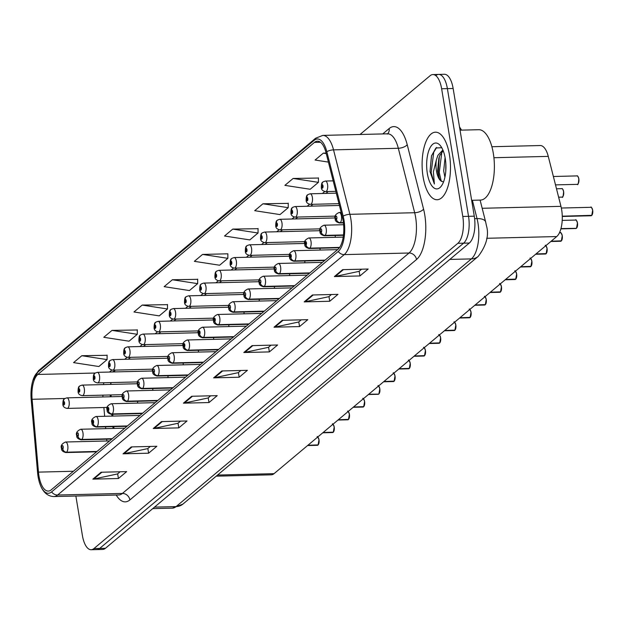 <?xml version="1.0" encoding="UTF-8"?>
<svg xmlns="http://www.w3.org/2000/svg" width="624" height="624" viewBox="0 0 624 624"><rect width="100%" height="100%" fill="white"/><g stroke="black" fill="none" stroke-linecap="round" stroke-linejoin="round"><path stroke-width="0.94" d="M491.884 146.726L540.22 145.532A21.122 8.861 88.6 0 1 548.27 156.382L560.953 206.341A21.122 8.861 88.6 0 1 561.647 209.703A21.122 8.861 88.6 0 1 556.717 236.558L274.053 473.663A21.122 8.861 88.6 0 1 271.276 474.817L216.2 476.174M111.01 382.574A28.158 11.809 -91.4 0 0 110.869 384.392M111.049 394.953L111.205 396.763M112.733 414.274L112.897 416.083M113.818 426.621L113.974 428.438M335.189 237.307A5.281 2.215 -91.4 0 0 335.26 235.49M319.987 250.06A5.281 2.215 -91.4 0 0 320.057 248.243M304.777 262.813A5.281 2.215 -91.4 0 0 304.855 260.996M289.575 275.566A5.281 2.215 -91.4 0 0 289.653 273.749M274.373 288.319A5.281 2.215 -91.4 0 0 274.443 286.502M259.171 301.072A5.281 2.215 -91.4 0 0 259.241 299.255M243.968 313.825A5.281 2.215 -91.4 0 0 244.039 312.008M228.758 326.578A5.281 2.215 -91.4 0 0 228.836 324.761M213.556 339.331A5.281 2.215 -91.4 0 0 213.626 337.514M198.354 352.084A5.281 2.215 -91.4 0 0 198.424 350.267M183.152 364.837A5.281 2.215 -91.4 0 0 183.222 363.02M167.942 377.59A5.281 2.215 -91.4 0 0 168.02 375.773M152.74 390.343A5.281 2.215 -91.4 0 0 152.818 388.526M137.537 403.096A5.281 2.215 -91.4 0 0 137.608 401.279M449.467 154.916A33.79 14.173 -91.4 0 0 435.458 132.187A33.79 14.173 -91.4 0 0 423.119 177.013A33.79 14.173 -91.4 0 0 437.12 199.742A33.79 14.173 -91.4 0 0 449.467 154.916A33.79 14.173 -91.4 0 0 435.458 132.187A33.79 14.173 -91.4 0 0 423.119 177.013A33.79 14.173 -91.4 0 0 437.12 199.742A33.79 14.173 -91.4 0 0 449.467 154.916M343.138 220.771A22.526 9.446 88.6 0 1 337.873 249.421L51.254 489.84A22.526 9.446 88.6 0 1 48.282 491.08A22.526 9.446 88.6 0 1 38.47 472.118L32.097 399.29A22.526 9.446 88.6 0 1 37.838 374.455L314.473 142.405A22.526 9.446 88.6 0 1 317.444 141.172A22.526 9.446 88.6 0 1 326.032 152.74L342.389 217.183A22.526 9.446 88.6 0 1 343.138 220.771M343.988 220.054A24.71 10.366 -91.4 0 0 343.169 216.122L326.812 151.679A24.71 10.366 -91.4 0 0 314.129 140.345L37.495 372.388A24.71 10.366 -91.4 0 0 32.908 380.437A24.71 10.366 -91.4 0 0 31.2 399.641L37.573 472.462A24.71 10.366 -91.4 0 0 40.037 484.255A24.71 10.366 -91.4 0 0 51.589 491.907L338.216 251.48A24.71 10.366 -91.4 0 0 343.988 220.054M75.871 496.033L82.407 535.517A21.122 8.861 -91.4 0 0 91.159 549.728L96.907 549.588A21.122 8.861 -91.4 0 0 99.692 548.426L463.601 243.181A21.122 8.861 -91.4 0 0 468.53 216.317L447.385 88.624A21.122 8.861 -91.4 0 0 438.633 74.412A21.122 8.861 -91.4 0 0 435.848 75.574M120.112 471.767L117.538 473.936L93.748 479.045A5.632 4.852 -130 0 1 92.867 479.146L118.427 478.514L126.656 471.611L101.104 472.235L92.867 479.146M117.647 473.834L118.427 478.514M150.306 446.449L147.724 448.609L123.934 453.718A5.632 4.852 -130 0 1 123.061 453.82L148.613 453.196L156.85 446.285L131.29 446.917L123.061 453.82M147.841 448.516L148.613 453.196M180.492 421.122L177.91 423.29L154.12 428.399A5.632 4.852 -130 0 1 153.247 428.501L178.799 427.869L187.036 420.966L161.483 421.598L153.247 428.501M178.027 423.189L178.799 427.869M210.678 395.803L208.104 397.964L184.306 403.073A5.632 4.852 -130 0 1 183.433 403.174L208.993 402.55L217.222 395.639L191.669 396.271L183.433 403.174M208.213 397.87L208.993 402.55M361.624 269.194L359.042 271.354L335.252 276.463A5.632 4.852 -130 0 1 334.378 276.565L359.931 275.941L368.168 269.03L342.607 269.662L334.378 276.565M359.159 271.261L359.931 275.941M331.43 294.512L328.856 296.681L305.066 301.79A5.632 4.852 -130 0 1 304.192 301.891L329.745 301.259L337.974 294.356L312.421 294.98L304.192 301.891M328.973 296.579L329.745 301.259M301.244 319.839L298.67 322L274.872 327.109A5.632 4.852 -130 0 1 273.998 327.21L299.559 326.578L307.788 319.675L282.235 320.307L273.998 327.21M298.779 321.906L299.559 326.578M271.058 345.158L268.476 347.318L244.686 352.427A5.632 4.852 -130 0 1 243.812 352.537L269.365 351.905L277.602 345.002L252.049 345.626L243.812 352.537M268.593 347.225L269.365 351.905M240.872 370.484L238.29 372.645L214.5 377.754A5.632 4.852 -130 0 1 213.626 377.855L239.179 377.224L247.408 370.321L221.855 370.952L213.626 377.855M238.407 372.551L239.179 377.224M91.159 549.728A21.122 8.861 -91.4 0 0 93.943 548.566L457.844 243.321A21.122 8.861 -91.4 0 0 462.782 216.458L441.636 88.764A21.122 8.861 -91.4 0 0 432.884 74.56A21.122 8.861 -91.4 0 0 430.1 75.715L360.04 134.488M167.489 304.652L142.194 305.074L133.957 311.977L159.237 315.877L167.474 308.974L167.489 304.45M137.303 329.979L112 330.392L103.771 337.295L129.051 341.195L137.288 334.292L137.303 329.768M107.11 355.298L81.814 355.719L73.577 362.622L98.865 366.522L107.094 359.611L107.11 355.095M258.055 228.688L232.752 229.102L224.523 236.012L249.803 239.912L258.04 233.002L258.055 228.478M288.241 203.369L262.946 203.783L254.709 210.686L279.997 214.586L288.226 207.683L288.241 203.159M318.427 178.043L293.132 178.456L284.895 185.367L310.183 189.267L318.412 182.356L318.435 177.84M326.118 153.067L323.318 153.137L315.089 160.04L328.411 162.1M197.675 279.334L172.38 279.747L164.143 286.658L189.431 290.558L197.66 283.647L197.675 279.123M202.566 254.428L194.337 261.331L219.617 265.231L227.846 258.328L227.869 253.804L202.566 254.428L227.846 258.328M232.752 229.102L258.04 233.002M262.946 203.783L288.226 207.683M293.132 178.456L318.412 182.356M323.318 153.137L326.251 153.59M172.38 279.747L197.66 283.647M142.194 305.074L167.474 308.974M112 330.392L137.288 334.292M81.814 355.719L107.094 359.611M453.141 88.483A21.122 8.861 -91.4 0 0 444.382 74.272L438.633 74.412A21.122 8.861 -91.4 0 1 447.385 88.624L468.53 216.317A21.122 8.861 -91.4 0 1 463.601 243.181L99.692 548.426A21.122 8.861 -91.4 0 1 96.907 549.588L102.656 549.44A21.122 8.861 -91.4 0 0 105.44 548.285L469.349 243.032A21.122 8.861 -91.4 0 0 474.279 216.177L453.141 88.483L441.636 88.764M591.599 215.553L591.053 215.756A4.228 1.771 -91.4 0 0 591.536 215.576L591.646 215.459M591.786 215.342L562.271 216.185M343.395 222.557L340.283 222.635A3.518 2.98 -133.9 0 1 336.476 219.445A1.763 0.741 -91.4 0 0 336.859 217.23A1.763 0.741 -91.4 0 0 335.891 216.146A1.763 0.741 -91.4 0 0 335.486 218.384A1.763 0.741 -91.4 0 0 336.414 219.492L336.266 218.478M336.414 219.492A3.518 3.073 54.2 0 0 340.103 222.784A5.281 2.215 88.6 0 1 339.495 223.002L343.442 222.908M343.411 222.706L340.103 222.784M336.289 218.462L336.476 219.445M591.536 215.576L562.271 216.302M322.975 181.974A3.518 2.98 46.1 0 0 322.764 182.153A3.518 2.98 46.1 0 0 322.007 184.766A1.763 0.741 -91.4 0 0 321.625 186.982A1.763 0.741 -91.4 0 0 322.592 188.066A1.763 0.741 -91.4 0 0 322.998 185.827A1.763 0.741 -91.4 0 0 322.07 184.72L322.335 187.106L322.007 184.766M322.07 184.72A3.518 3.073 -125.8 0 1 323.209 181.787L325.377 181.046A5.281 2.215 88.6 0 1 327.569 184.603A5.281 2.215 88.6 0 1 325.642 191.607C322.756 191.077 321.321 189.696 321.352 187.481C321.344 184.189 321.812 182.419 322.764 182.153M576.397 228.314L575.851 228.509A4.228 1.771 -91.4 0 0 576.334 228.329L560.953 228.595M343.504 234.936L325.073 235.388A3.518 2.98 -133.9 0 1 321.274 232.198A1.763 0.741 -91.4 0 0 321.656 229.983A1.763 0.741 -91.4 0 0 320.689 228.899A1.763 0.741 -91.4 0 0 320.284 231.137A1.763 0.741 -91.4 0 0 321.212 232.245L321.064 231.231M321.212 232.245A3.518 3.073 54.2 0 0 324.893 235.537A5.281 2.215 88.6 0 1 324.293 235.755L343.457 235.287M343.481 235.084L324.893 235.537M321.087 231.215L321.274 232.198M576.334 228.329L560.921 228.712M576.584 228.095L576.475 228.212A4.228 1.771 -91.4 0 0 577.387 222.901A4.228 1.771 -91.4 0 0 575.64 220.061C575.757 219.149 576.373 220.108 577.473 222.924L576.545 228.181M561.187 241.067L560.641 241.262A4.228 1.771 -91.4 0 0 561.124 241.082L561.233 240.965M561.374 240.848L551.171 241.215M339.635 247.408L309.871 248.141A3.518 2.98 -133.9 0 1 306.064 244.951A1.763 0.741 -91.4 0 0 306.446 242.736A1.763 0.741 -91.4 0 0 305.487 241.652A1.763 0.741 -91.4 0 0 305.074 243.89A1.763 0.741 -91.4 0 0 306.01 244.998L305.744 242.611L306.064 244.951M306.01 244.998A3.518 3.073 54.2 0 0 309.691 248.29A5.281 2.215 88.6 0 1 309.091 248.508L339.386 247.767M339.534 247.556L309.691 248.29M561.124 241.082L551.031 241.332M545.984 253.82L545.438 254.015A4.228 1.771 -91.4 0 0 545.922 253.835L546.031 253.718M546.172 253.601L535.969 253.968M325.088 260.146L294.668 260.894A3.518 2.98 -133.9 0 1 290.862 257.704A1.763 0.741 -91.4 0 0 291.244 255.489A1.763 0.741 -91.4 0 0 290.285 254.405A1.763 0.741 -91.4 0 0 289.871 256.643A1.763 0.741 -91.4 0 0 290.807 257.751L290.542 255.364L290.862 257.704M290.807 257.751A3.518 3.073 54.2 0 0 294.489 261.043A5.281 2.215 88.6 0 1 293.881 261.261L324.659 260.504M324.909 260.294L294.489 261.043M545.922 253.835L535.829 254.085M530.782 266.573L530.236 266.768A4.228 1.771 -91.4 0 0 530.72 266.588L530.829 266.471M530.969 266.354L520.767 266.721M309.886 272.899L279.466 273.647A3.518 2.98 -133.9 0 1 275.66 270.457A1.763 0.741 -91.4 0 0 276.042 268.242A1.763 0.741 -91.4 0 0 275.083 267.158A1.763 0.741 -91.4 0 0 274.669 269.396A1.763 0.741 -91.4 0 0 275.597 270.504L275.449 269.49M275.597 270.504A3.518 3.073 54.2 0 0 279.287 273.796A5.281 2.215 88.6 0 1 278.678 274.022L309.457 273.257M309.707 273.047L279.287 273.796M275.48 269.474L275.66 270.457M530.72 266.588L520.627 266.838M307.765 194.727A3.518 2.98 46.1 0 0 307.562 194.906A3.518 2.98 46.1 0 0 306.805 197.519A1.763 0.741 -91.4 0 0 306.423 199.735A1.763 0.741 -91.4 0 0 307.382 200.819A1.763 0.741 -91.4 0 0 307.796 198.58A1.763 0.741 -91.4 0 0 306.868 197.473L307.125 199.859L306.805 197.519M306.868 197.473A3.518 3.073 -125.8 0 1 307.999 194.54L310.175 193.799A5.281 2.215 88.6 0 1 312.367 197.356A5.281 2.215 88.6 0 1 310.432 204.36C307.546 203.83 306.119 202.449 306.15 200.234C306.134 196.942 306.61 195.172 307.562 194.906M292.562 207.48A3.518 2.98 46.1 0 0 292.36 207.659A3.518 2.98 46.1 0 0 291.603 210.272A1.763 0.741 -91.4 0 0 291.221 212.488A1.763 0.741 -91.4 0 0 292.18 213.572A1.763 0.741 -91.4 0 0 292.594 211.333A1.763 0.741 -91.4 0 0 291.665 210.226L291.923 212.612L291.603 210.272M291.665 210.226A3.518 3.073 -125.8 0 1 292.796 207.293L294.973 206.552A5.281 2.215 88.6 0 1 297.157 210.109A5.281 2.215 88.6 0 1 295.23 217.113C292.344 216.583 290.917 215.202 290.94 212.987C290.932 209.695 291.408 207.925 292.36 207.659M277.36 220.233A3.518 2.98 46.1 0 0 277.15 220.412A3.518 2.98 46.1 0 0 276.401 223.025A1.763 0.741 -91.4 0 0 276.019 225.241A1.763 0.741 -91.4 0 0 276.978 226.325A1.763 0.741 -91.4 0 0 277.391 224.086A1.763 0.741 -91.4 0 0 276.455 222.979L276.721 225.365L276.401 223.025M276.455 222.979A3.518 3.073 -125.8 0 1 277.594 220.046L279.77 219.305A5.281 2.215 88.6 0 1 281.954 222.862A5.281 2.215 88.6 0 1 280.028 229.866C277.142 229.336 275.714 227.955 275.738 225.74C275.73 222.448 276.198 220.678 277.15 220.412M471.65 200.304L480.472 200.086A35.201 14.765 -91.4 0 0 493.327 153.387A35.201 14.765 -91.4 0 0 478.741 129.706L460.036 130.166M444.912 177.208L443.68 170.836L445.084 157.568M445.762 171.35L445.825 163.652M441.761 147.716L435.934 147.982L431.465 155.93L430.022 171.561L434.382 183.986L433.399 171.842L436.324 160.134A15.912 6.677 -91.4 0 0 436.472 171.007A15.912 6.677 -91.4 0 0 440.497 180.578L438.89 177.544L437.596 170.984L438.851 158.2L439.889 155.329L443.204 150.79M436.324 160.134L437.861 155.376L442.884 149.994M445.24 158.457A22.955 9.625 -91.4 0 0 440.24 145.501A22.955 9.625 -91.4 0 0 429.608 148.668A22.955 9.625 -91.4 0 0 427.339 173.472A22.955 9.625 -91.4 0 0 441.238 186.202A22.955 9.625 -91.4 0 0 445.24 158.457M440.497 180.578L443.461 182.036M434.382 183.986L431.145 172.676L433.727 152.272L436.621 147.49M441.285 181.381L439.257 172.481L441.831 152.1M430.022 171.561L431.551 155.641M439.39 178.768L438.243 172.505L439.28 156.866M515.58 279.326L515.034 279.521A4.228 1.771 -91.4 0 0 515.518 279.341L515.627 279.224M515.767 279.107L505.565 279.474M294.684 285.652L264.256 286.4A3.518 2.98 -133.9 0 1 260.458 283.21A1.763 0.741 -91.4 0 0 260.84 280.995A1.763 0.741 -91.4 0 0 259.873 279.911A1.763 0.741 -91.4 0 0 259.467 282.149A1.763 0.741 -91.4 0 0 260.395 283.257L260.247 282.243M260.395 283.257A3.518 3.073 54.2 0 0 264.077 286.549A5.281 2.215 88.6 0 1 263.476 286.775L294.247 286.01M294.505 285.8L264.077 286.549M260.27 282.227L260.458 283.21M515.518 279.341L505.417 279.591M500.378 292.079L499.824 292.274A4.228 1.771 -91.4 0 0 500.315 292.094L500.425 291.977M500.557 291.86L490.355 292.227M279.474 298.405L249.054 299.153A3.518 2.98 -133.9 0 1 245.255 295.963A1.763 0.741 -91.4 0 0 245.63 293.748A1.763 0.741 -91.4 0 0 244.67 292.664A1.763 0.741 -91.4 0 0 244.257 294.902A1.763 0.741 -91.4 0 0 245.193 296.01L245.045 294.996M245.193 296.01A3.518 3.073 54.2 0 0 248.875 299.302A5.281 2.215 88.6 0 1 248.274 299.528L279.045 298.763M279.295 298.553L248.875 299.302M245.068 294.98L245.255 295.963M500.315 292.094L490.214 292.344M485.168 304.832L484.622 305.027A4.228 1.771 -91.4 0 0 485.105 304.847L485.215 304.73M485.355 304.621L475.153 304.98M264.272 311.158L233.852 311.906A3.518 2.98 -133.9 0 1 230.045 308.716A1.763 0.741 -91.4 0 0 230.428 306.501A1.763 0.741 -91.4 0 0 229.468 305.417A1.763 0.741 -91.4 0 0 229.055 307.655A1.763 0.741 -91.4 0 0 229.991 308.763L229.843 307.749M229.991 308.763A3.518 3.073 54.2 0 0 233.672 312.055A5.281 2.215 88.6 0 1 233.064 312.281L263.843 311.516M264.092 311.306L233.672 312.055M229.866 307.733L230.045 308.716M485.105 304.847L475.012 305.097M262.158 232.986A3.518 2.98 46.1 0 0 261.947 233.165A3.518 2.98 46.1 0 0 261.191 235.778A1.763 0.741 -91.4 0 0 260.816 237.994A1.763 0.741 -91.4 0 0 261.776 239.078A1.763 0.741 -91.4 0 0 262.181 236.839A1.763 0.741 -91.4 0 0 261.253 235.732L261.518 238.118L261.191 235.778M261.253 235.732A3.518 3.073 -125.8 0 1 262.392 232.799L264.56 232.058A5.281 2.215 88.6 0 1 266.752 235.615A5.281 2.215 88.6 0 1 264.826 242.619C261.94 242.089 260.504 240.708 260.536 238.493C260.528 235.201 260.996 233.431 261.947 233.165M246.948 245.739A3.518 2.98 46.1 0 0 246.745 245.918A3.518 2.98 46.1 0 0 245.989 248.531A1.763 0.741 -91.4 0 0 245.606 250.747A1.763 0.741 -91.4 0 0 246.574 251.831A1.763 0.741 -91.4 0 0 246.979 249.592A1.763 0.741 -91.4 0 0 246.051 248.485L246.308 250.871L245.989 248.531M246.051 248.485A3.518 3.073 -125.8 0 1 247.19 245.552L249.358 244.811A5.281 2.215 88.6 0 1 251.55 248.368A5.281 2.215 88.6 0 1 249.616 255.372C246.73 254.842 245.302 253.461 245.333 251.246C245.326 247.954 245.794 246.184 246.745 245.918M231.746 258.492A3.518 2.98 46.1 0 0 231.543 258.671A3.518 2.98 46.1 0 0 230.786 261.292A1.763 0.741 -91.4 0 0 230.404 263.5A1.763 0.741 -91.4 0 0 231.364 264.584A1.763 0.741 -91.4 0 0 231.777 262.345A1.763 0.741 -91.4 0 0 230.849 261.238L231.106 263.624L230.786 261.292M230.849 261.238A3.518 3.073 -125.8 0 1 231.98 258.305L234.156 257.564A5.281 2.215 88.6 0 1 236.34 261.121A5.281 2.215 88.6 0 1 234.413 268.125C231.527 267.595 230.1 266.214 230.123 263.999C230.116 260.707 230.591 258.937 231.543 258.671M469.966 317.585L469.42 317.78A4.228 1.771 -91.4 0 0 469.903 317.6L470.012 317.483M470.153 317.374L459.95 317.733M249.07 323.911L218.65 324.659A3.518 2.98 -133.9 0 1 214.843 321.469A1.763 0.741 -91.4 0 0 215.225 319.254A1.763 0.741 -91.4 0 0 214.266 318.17A1.763 0.741 -91.4 0 0 213.853 320.408A1.763 0.741 -91.4 0 0 214.781 321.516L214.523 319.129L214.843 321.469M214.781 321.516A3.518 3.073 54.2 0 0 218.47 324.808A5.281 2.215 88.6 0 1 217.862 325.034L248.641 324.269M248.89 324.059L218.47 324.808M469.903 317.6L459.81 317.85M454.763 330.338L454.217 330.533A4.228 1.771 -91.4 0 0 454.701 330.353L454.81 330.236M454.951 330.127L444.748 330.486M233.867 336.664L203.447 337.412A3.518 2.98 -133.9 0 1 199.641 334.222A1.763 0.741 -91.4 0 0 200.023 332.007A1.763 0.741 -91.4 0 0 199.056 330.923A1.763 0.741 -91.4 0 0 198.65 333.161A1.763 0.741 -91.4 0 0 199.579 334.269L199.321 331.882L199.641 334.222M199.579 334.269A3.518 3.073 54.2 0 0 203.268 337.561A5.281 2.215 88.6 0 1 202.66 337.787L233.431 337.022M233.688 336.812L203.268 337.561M454.701 330.353L444.6 330.603M439.561 343.091L439.015 343.286A4.228 1.771 -91.4 0 0 439.499 343.106L439.608 342.989M439.748 342.88L429.546 343.239M218.657 349.417L188.237 350.165A3.518 2.98 -133.9 0 1 184.439 346.975A1.763 0.741 -91.4 0 0 184.813 344.76A1.763 0.741 -91.4 0 0 183.854 343.676A1.763 0.741 -91.4 0 0 183.448 345.914A1.763 0.741 -91.4 0 0 184.376 347.022L184.111 344.635L184.439 346.975M184.376 347.022A3.518 3.073 54.2 0 0 188.058 350.314A5.281 2.215 88.6 0 1 187.457 350.54L218.228 349.775M218.478 349.565L188.058 350.314M439.499 343.106L429.398 343.356M424.351 355.844L423.805 356.039A4.228 1.771 -91.4 0 0 424.289 355.859L424.398 355.742M424.538 355.633L414.336 355.992M203.455 362.17L173.035 362.918A3.518 2.98 -133.9 0 1 169.229 359.728A1.763 0.741 -91.4 0 0 169.611 357.513A1.763 0.741 -91.4 0 0 168.652 356.429A1.763 0.741 -91.4 0 0 168.238 358.667A1.763 0.741 -91.4 0 0 169.174 359.775L169.026 358.769M169.174 359.775A3.518 3.073 54.2 0 0 172.856 363.074A5.281 2.215 88.6 0 1 172.247 363.293L203.026 362.528M203.276 362.318L172.856 363.074M169.049 358.745L169.229 359.728M424.289 355.859L414.196 356.109M409.149 368.597L408.603 368.792A4.228 1.771 -91.4 0 0 409.087 368.612L409.196 368.495M409.336 368.386L399.134 368.745M188.253 374.923L157.833 375.671A3.518 2.98 -133.9 0 1 154.027 372.481A1.763 0.741 -91.4 0 0 154.409 370.266A1.763 0.741 -91.4 0 0 153.449 369.182A1.763 0.741 -91.4 0 0 153.036 371.42A1.763 0.741 -91.4 0 0 153.964 372.528L153.824 371.522M153.964 372.528A3.518 3.073 54.2 0 0 157.654 375.827A5.281 2.215 88.6 0 1 157.045 376.046L187.824 375.289M188.074 375.071L157.654 375.827M153.847 371.498L154.027 372.481M409.087 368.612L398.993 368.862M216.544 271.245A3.518 2.98 46.1 0 0 216.333 271.424A3.518 2.98 46.1 0 0 215.584 274.045A1.763 0.741 -91.4 0 0 215.202 276.253A1.763 0.741 -91.4 0 0 216.161 277.337A1.763 0.741 -91.4 0 0 216.575 275.098A1.763 0.741 -91.4 0 0 215.639 273.991L215.904 276.385L215.584 274.045M215.639 273.991A3.518 3.073 -125.8 0 1 216.778 271.058L218.954 270.325A5.281 2.215 88.6 0 1 221.138 273.874A5.281 2.215 88.6 0 1 219.211 280.878C216.325 280.348 214.898 278.967 214.921 276.752C214.913 273.46 215.389 271.69 216.333 271.424M201.341 283.998A3.518 2.98 46.1 0 0 201.131 284.177A3.518 2.98 46.1 0 0 200.374 286.798A1.763 0.741 -91.4 0 0 200 289.006A1.763 0.741 -91.4 0 0 200.959 290.09A1.763 0.741 -91.4 0 0 201.373 287.859A1.763 0.741 -91.4 0 0 200.437 286.744L200.702 289.138L200.374 286.798M200.437 286.744A3.518 3.073 -125.8 0 1 201.575 283.811L203.744 283.078A5.281 2.215 88.6 0 1 205.936 286.627A5.281 2.215 88.6 0 1 204.009 293.631C201.123 293.101 199.688 291.72 199.719 289.505C199.711 286.213 200.179 284.443 201.131 284.177M186.139 296.751A3.518 2.98 46.1 0 0 185.929 296.93A3.518 2.98 46.1 0 0 185.172 299.551A1.763 0.741 -91.4 0 0 184.79 301.759A1.763 0.741 -91.4 0 0 185.757 302.843A1.763 0.741 -91.4 0 0 186.163 300.612A1.763 0.741 -91.4 0 0 185.234 299.497L185.5 301.891L185.172 299.551M185.234 299.497A3.518 3.073 -125.8 0 1 186.373 296.564L188.542 295.831A5.281 2.215 88.6 0 1 190.733 299.38A5.281 2.215 88.6 0 1 188.807 306.384C185.913 305.854 184.486 304.473 184.517 302.258C184.509 298.966 184.977 297.196 185.929 296.93M170.929 309.504A3.518 2.98 46.1 0 0 170.726 309.683A3.518 2.98 46.1 0 0 169.97 312.304A1.763 0.741 -91.4 0 0 169.588 314.512A1.763 0.741 -91.4 0 0 170.547 315.604A1.763 0.741 -91.4 0 0 170.96 313.365A1.763 0.741 -91.4 0 0 170.032 312.25L170.29 314.644L169.97 312.304M170.032 312.25A3.518 3.073 -125.8 0 1 171.163 309.317L173.339 308.584A5.281 2.215 88.6 0 1 175.531 312.133A5.281 2.215 88.6 0 1 173.597 319.137C170.711 318.607 169.283 317.226 169.307 315.011C169.299 311.719 169.775 309.949 170.726 309.683M155.727 322.257A3.518 2.98 46.1 0 0 155.524 322.436A3.518 2.98 46.1 0 0 154.768 325.057A1.763 0.741 -91.4 0 0 154.385 327.265A1.763 0.741 -91.4 0 0 155.345 328.357A1.763 0.741 -91.4 0 0 155.758 326.118A1.763 0.741 -91.4 0 0 154.822 325.003L155.087 327.397L154.768 325.057M154.822 325.003A3.518 3.073 -125.8 0 1 155.961 322.07L158.137 321.337A5.281 2.215 88.6 0 1 160.321 324.886A5.281 2.215 88.6 0 1 158.395 331.89C155.509 331.36 154.081 329.987 154.105 327.764C154.097 324.472 154.573 322.702 155.524 322.436M393.947 381.35L393.401 381.545A4.228 1.771 -91.4 0 0 393.884 381.365L393.994 381.248M394.134 381.139L383.932 381.498M173.051 387.676L142.631 388.424A3.518 2.98 -133.9 0 1 138.824 385.234A1.763 0.741 -91.4 0 0 139.207 383.019A1.763 0.741 -91.4 0 0 138.247 381.935A1.763 0.741 -91.4 0 0 137.834 384.173A1.763 0.741 -91.4 0 0 138.762 385.281L138.614 384.275M138.762 385.281A3.518 3.073 54.2 0 0 142.451 388.58A5.281 2.215 88.6 0 1 141.843 388.799L172.622 388.042M172.871 387.832L142.451 388.58M138.637 384.251L138.824 385.234M393.884 381.365L383.783 381.615M378.745 394.103L378.199 394.298A4.228 1.771 -91.4 0 0 378.682 394.118L368.729 394.251M157.849 400.429L127.421 401.177A3.518 2.98 -133.9 0 1 123.622 397.987A1.763 0.741 -91.4 0 0 124.004 395.772A1.763 0.741 -91.4 0 0 123.037 394.688A1.763 0.741 -91.4 0 0 122.632 396.926A1.763 0.741 -91.4 0 0 123.56 398.034L123.412 397.028M123.56 398.034A3.518 3.073 54.2 0 0 127.241 401.333A5.281 2.215 88.6 0 1 126.641 401.552L157.412 400.795M157.669 400.585L127.241 401.333M123.435 397.004L123.622 397.987M378.682 394.118L368.581 394.368M378.932 393.892L378.823 394.001A4.228 1.771 -91.4 0 0 379.735 388.697A4.228 1.771 -91.4 0 0 378.526 386.03M363.542 406.856L362.989 407.051A4.228 1.771 -91.4 0 0 363.48 406.871L363.589 406.754M363.722 406.645L353.519 407.004M142.639 413.182L112.219 413.93A3.518 2.98 -133.9 0 1 108.412 410.74A1.763 0.741 -91.4 0 0 108.794 408.525A1.763 0.741 -91.4 0 0 107.835 407.441A1.763 0.741 -91.4 0 0 107.422 409.679A1.763 0.741 -91.4 0 0 108.358 410.787L108.092 408.4L108.412 410.74M108.358 410.787A3.518 3.073 54.2 0 0 112.039 414.086A5.281 2.215 88.6 0 1 111.439 414.305L142.21 413.548M142.459 413.338L112.039 414.086M363.48 406.871L353.379 407.121M348.332 419.609L347.786 419.804A4.228 1.771 -91.4 0 0 348.27 419.632L348.379 419.507M348.52 419.398L338.317 419.757M127.436 425.935L97.016 426.683A3.518 2.98 -133.9 0 1 93.21 423.493A1.763 0.741 -91.4 0 0 93.592 421.278A1.763 0.741 -91.4 0 0 92.633 420.194A1.763 0.741 -91.4 0 0 92.219 422.432A1.763 0.741 -91.4 0 0 93.155 423.54L92.89 421.153L93.21 423.493M93.155 423.54A3.518 3.073 54.2 0 0 96.837 426.839A5.281 2.215 88.6 0 1 96.229 427.058L127.007 426.301M127.257 426.091L96.837 426.839M348.27 419.632L338.177 419.874M333.13 432.362L332.584 432.557A4.228 1.771 -91.4 0 0 333.068 432.385L333.177 432.26M333.317 432.151L323.115 432.51M112.234 438.688L81.814 439.436A3.518 2.98 -133.9 0 1 78.008 436.246A1.763 0.741 -91.4 0 0 78.39 434.031A1.763 0.741 -91.4 0 0 77.431 432.947A1.763 0.741 -91.4 0 0 77.017 435.185A1.763 0.741 -91.4 0 0 77.945 436.293L77.805 435.287M77.945 436.293A3.518 3.073 54.2 0 0 81.635 439.592A5.281 2.215 88.6 0 1 81.026 439.811L111.805 439.054M112.055 438.844L81.635 439.592M77.828 435.263L78.008 436.246M333.068 432.385L322.975 432.627M317.928 445.115L317.382 445.31A4.228 1.771 -91.4 0 0 317.866 445.138L317.975 445.013M318.115 444.904L307.913 445.263M97.032 451.441L66.612 452.189A3.518 2.98 -133.9 0 1 62.806 448.999A1.763 0.741 -91.4 0 0 63.188 446.784A1.763 0.741 -91.4 0 0 62.221 445.7A1.763 0.741 -91.4 0 0 61.815 447.938A1.763 0.741 -91.4 0 0 62.743 449.046L62.595 448.04M62.743 449.046A3.518 3.073 54.2 0 0 66.425 452.345A5.281 2.215 88.6 0 1 65.824 452.564L96.595 451.807M96.853 451.597L66.425 452.345M62.618 448.016L62.806 448.999M317.866 445.138L307.765 445.38M140.525 335.01A3.518 2.98 46.1 0 0 140.314 335.189A3.518 2.98 46.1 0 0 139.565 337.81A1.763 0.741 -91.4 0 0 139.183 340.018A1.763 0.741 -91.4 0 0 140.143 341.11A1.763 0.741 -91.4 0 0 140.556 338.871A1.763 0.741 -91.4 0 0 139.62 337.756L139.885 340.15L139.565 337.81M139.62 337.756A3.518 3.073 -125.8 0 1 140.759 334.823L142.935 334.09A5.281 2.215 88.6 0 1 145.119 337.639A5.281 2.215 88.6 0 1 143.192 344.643C140.306 344.113 138.879 342.74 138.902 340.517C138.895 337.225 139.363 335.455 140.314 335.189M125.323 347.763A3.518 2.98 46.1 0 0 125.112 347.942A3.518 2.98 46.1 0 0 124.355 350.563A1.763 0.741 -91.4 0 0 123.973 352.771A1.763 0.741 -91.4 0 0 124.94 353.863A1.763 0.741 -91.4 0 0 125.346 351.624A1.763 0.741 -91.4 0 0 124.418 350.509L124.683 352.903L124.355 350.563M124.418 350.509A3.518 3.073 -125.8 0 1 125.557 347.576L127.725 346.843A5.281 2.215 88.6 0 1 129.917 350.392A5.281 2.215 88.6 0 1 127.99 357.396C125.104 356.866 123.669 355.493 123.7 353.27C123.692 349.978 124.16 348.208 125.112 347.942M110.113 360.516A3.518 2.98 46.1 0 0 109.91 360.695A3.518 2.98 46.1 0 0 109.153 363.316A1.763 0.741 -91.4 0 0 108.771 365.524A1.763 0.741 -91.4 0 0 109.738 366.616A1.763 0.741 -91.4 0 0 110.144 364.377A1.763 0.741 -91.4 0 0 109.216 363.262L109.473 365.656L109.153 363.316M109.216 363.262A3.518 3.073 -125.8 0 1 110.354 360.329L112.523 359.596A5.281 2.215 88.6 0 1 114.715 363.145A5.281 2.215 88.6 0 1 112.78 370.149C109.894 369.619 108.467 368.246 108.498 366.023C108.49 362.731 108.958 360.961 109.91 360.695M94.91 373.269A3.518 2.98 46.1 0 0 94.708 373.448A3.518 2.98 46.1 0 0 93.951 376.069A1.763 0.741 -91.4 0 0 93.569 378.277A1.763 0.741 -91.4 0 0 94.528 379.369A1.763 0.741 -91.4 0 0 94.942 377.13A1.763 0.741 -91.4 0 0 94.013 376.015L94.271 378.409L93.951 376.069M94.013 376.015A3.518 3.073 -125.8 0 1 95.144 373.082L97.321 372.349A5.281 2.215 88.6 0 1 99.505 375.898A5.281 2.215 88.6 0 1 97.578 382.902C94.692 382.372 93.265 380.999 93.288 378.776C93.28 375.484 93.756 373.714 94.708 373.448M79.708 386.022A3.518 2.98 46.1 0 0 79.498 386.201A3.518 2.98 46.1 0 0 78.749 388.822A1.763 0.741 -91.4 0 0 78.367 391.03A1.763 0.741 -91.4 0 0 79.326 392.122A1.763 0.741 -91.4 0 0 79.739 389.883A1.763 0.741 -91.4 0 0 78.803 388.768L79.069 391.162L78.749 388.822M78.803 388.768A3.518 3.073 -125.8 0 1 79.942 385.835L82.118 385.102A5.281 2.215 88.6 0 1 84.302 388.651A5.281 2.215 88.6 0 1 82.376 395.655C79.49 395.125 78.062 393.752 78.086 391.529C78.078 388.237 78.554 386.467 79.498 386.201M64.506 398.775A3.518 2.98 46.1 0 0 64.295 398.954A3.518 2.98 46.1 0 0 63.539 401.575A1.763 0.741 -91.4 0 0 63.164 403.783A1.763 0.741 -91.4 0 0 64.124 404.875A1.763 0.741 -91.4 0 0 64.537 402.636A1.763 0.741 -91.4 0 0 63.601 401.521L63.866 403.915L63.539 401.575M63.601 401.521A3.518 3.073 -125.8 0 1 64.74 398.588L66.908 397.855A5.281 2.215 88.6 0 1 69.1 401.404A5.281 2.215 88.6 0 1 67.174 408.408C64.288 407.878 62.852 406.505 62.884 404.282C62.876 400.99 63.344 399.22 64.295 398.954M482.18 208.283L560.953 206.341M486.681 238.282L556.717 236.558M493.919 157.724L548.27 156.382M217.542 475.051L274.053 473.663M382.738 133.926L389.15 128.544A35.201 14.765 88.6 0 1 407.215 144.69L423.571 209.141A35.201 14.765 88.6 0 1 416.52 259.506L129.893 499.925A7.043 6.061 50 0 0 122.405 493.436L409.032 253.009A28.158 11.809 -91.4 0 0 415.607 217.199A28.158 11.809 -91.4 0 0 414.671 212.722L398.315 148.27A28.158 11.809 -91.4 0 0 387.574 133.809L387.286 134.098M129.893 499.925A35.201 14.765 88.6 0 1 116.228 495.043M118.693 494.98A28.158 11.809 -91.4 0 0 122.405 493.436L57.626 495.027A28.158 11.809 88.6 0 1 53.914 496.571L118.825 494.972M314.129 140.345A7.043 6.061 50 0 1 315.666 138.208L322.795 135.4A28.158 11.809 88.6 0 1 333.536 149.869L349.892 214.313A28.158 11.809 88.6 0 1 350.821 218.79A28.158 11.809 88.6 0 1 344.253 254.608A7.043 6.061 -130 0 1 338.216 251.48M343.169 216.122A7.043 3.05 165.8 0 1 349.892 214.313L414.671 212.722A7.043 3.05 -14.2 0 0 423.571 209.141M37.495 372.388A7.043 6.061 -130 0 1 39.023 370.25L315.666 138.208M407.215 144.69A7.043 3.05 -14.2 0 1 398.315 148.27L333.536 149.869A7.043 3.05 165.8 0 0 326.812 151.679M51.589 491.907A7.043 6.061 50 0 0 57.626 495.027L344.253 254.608L409.032 253.009A7.043 6.061 50 0 1 416.52 259.506M93.943 548.566L105.44 548.285M457.844 243.321L469.349 243.032M462.782 216.458L474.279 216.177M387.605 133.809A7.043 6.061 50 0 0 389.15 128.544M37.838 374.455L95.207 373.035M103.857 382.746A22.526 9.446 -91.4 0 0 103.498 384.571M102.859 395.148A22.526 9.446 -91.4 0 0 102.96 396.965M32.097 399.29L64.888 398.486M38.47 472.118L73.406 471.26M103.88 407.503L104.653 416.286M105.573 426.824L105.729 428.641M106.649 439.179L106.813 440.989M314.473 142.405L320.463 142.256M324.745 191.521L322.39 193.502M309.543 204.274L307.187 206.255M294.341 217.027L291.985 219.008M279.139 229.78L276.775 231.761M263.929 242.533L261.573 244.514M248.726 255.286L246.371 257.267M233.524 268.039L231.169 270.02M218.322 280.792L215.959 282.773M203.12 293.545L200.756 295.526M187.91 306.298L185.554 308.279M172.708 319.051L170.352 321.032M157.505 331.804L155.15 333.785M142.303 344.557L139.94 346.538M127.093 357.31L124.738 359.291M111.891 370.063L109.535 372.044M112.343 371.974A12.675 10.912 50 0 0 114.91 370.438L115.331 370.087M214.5 377.754L222.635 370.929M244.686 352.427L252.821 345.61M274.872 327.109L283.007 320.284M305.066 301.79L313.193 294.965M335.252 276.463L343.387 269.638M184.306 403.073L192.442 396.256M154.12 428.399L162.256 421.574M123.934 453.718L132.07 446.893M93.748 479.045L101.876 472.22M154.51 507.125L176.093 506.594A14.079 12.121 50 0 0 182.941 504.075L172.388 508.139A28.158 11.809 -91.4 0 0 176.093 506.594L471.393 258.898A28.158 11.809 -91.4 0 0 477.968 223.08A28.158 11.809 -91.4 0 0 477.032 218.603L474.622 218.665M449.803 259.428L471.393 258.898A14.079 12.121 50 0 0 478.241 256.378L182.941 504.075M480.106 200.093L485.659 221.988A14.079 6.1 165.8 0 0 477.032 218.603L472.384 200.281M591.677 215.459A4.228 1.771 -91.4 0 0 592.597 210.148A4.228 1.771 -91.4 0 0 590.842 207.308C590.967 206.396 591.575 207.355 592.675 210.171L591.755 215.428M591.724 207.831A4.079 1.716 88.6 0 1 592.66 210.155M341.172 212.402L339.238 212.449A5.281 2.215 88.6 0 1 341.422 215.998A5.281 2.215 88.6 0 1 340.283 222.635M592.667 210.194A4.079 1.716 88.6 0 1 591.903 215.186M577.192 184.353A4.228 1.771 -91.4 0 0 578.737 178.753A4.228 1.771 -91.4 0 0 576.989 175.906C577.395 175.352 578.003 176.303 578.822 178.768C578.471 183.573 577.925 185.429 577.192 184.353L555.508 184.883M577.871 176.428A4.079 1.716 88.6 0 1 578.807 178.76A4.079 1.716 88.6 0 1 578.05 183.791M576.521 220.584A4.079 1.716 88.6 0 1 577.457 222.908M343.621 224.718L324.028 225.202A5.281 2.215 88.6 0 1 326.219 228.751A5.281 2.215 88.6 0 1 325.073 235.388M577.465 222.947A4.079 1.716 88.6 0 1 576.701 227.939M561.272 240.965A4.228 1.771 -91.4 0 0 562.185 235.654A4.228 1.771 -91.4 0 0 560.438 232.814C560.555 231.902 561.171 232.861 562.271 235.677L561.343 240.934M561.319 233.337A4.079 1.716 88.6 0 1 562.255 235.7A4.079 1.716 88.6 0 1 561.499 240.692M343.2 237.112L308.825 237.955A5.281 2.215 88.6 0 1 311.017 241.504A5.281 2.215 88.6 0 1 309.871 248.141M546.07 253.718A4.228 1.771 -91.4 0 0 546.983 248.407A4.228 1.771 -91.4 0 0 545.766 245.747M546.117 246.09A4.079 1.716 88.6 0 1 547.053 248.414L546.14 253.687M337.631 249.623L293.623 250.708A5.281 2.215 88.6 0 1 295.815 254.257A5.281 2.215 88.6 0 1 294.668 260.894M547.053 248.453A4.079 1.716 88.6 0 1 546.296 253.445M530.86 266.471A4.228 1.771 -91.4 0 0 531.781 261.16A4.228 1.771 -91.4 0 0 530.564 258.5M530.907 258.843A4.079 1.716 88.6 0 1 531.843 261.167L530.938 266.44M322.429 262.376L278.421 263.461A5.281 2.215 88.6 0 1 280.605 267.01A5.281 2.215 88.6 0 1 279.466 273.647M531.851 261.206A4.079 1.716 88.6 0 1 531.094 266.198M561.99 197.106A4.228 1.771 -91.4 0 0 563.534 191.506A4.228 1.771 -91.4 0 0 561.787 188.659C562.193 188.105 562.801 189.056 563.62 191.529C563.261 196.326 562.723 198.182 561.99 197.106L558.628 197.192M562.669 189.181A4.079 1.716 88.6 0 1 563.605 191.513A4.079 1.716 88.6 0 1 562.848 196.544M515.658 279.224A4.228 1.771 -91.4 0 0 516.571 273.913A4.228 1.771 -91.4 0 0 515.362 271.253M515.705 271.596A4.079 1.716 88.6 0 1 516.641 273.92M307.226 275.129L263.219 276.214A5.281 2.215 88.6 0 1 265.403 279.763A5.281 2.215 88.6 0 1 264.256 286.4M516.649 273.959A4.079 1.716 88.6 0 1 515.884 278.951M500.456 291.977A4.228 1.771 -91.4 0 0 501.368 286.666A4.228 1.771 -91.4 0 0 500.152 284.006M500.503 284.349A4.079 1.716 88.6 0 1 501.439 286.673M292.016 287.882L248.009 288.967A5.281 2.215 88.6 0 1 250.201 292.523A5.281 2.215 88.6 0 1 249.054 299.153M501.446 286.712A4.079 1.716 88.6 0 1 500.682 291.704M485.254 304.73A4.228 1.771 -91.4 0 0 486.166 299.419A4.228 1.771 -91.4 0 0 484.949 296.759M485.3 297.102A4.079 1.716 88.6 0 1 486.236 299.465A4.079 1.716 88.6 0 1 485.48 304.457M276.814 300.635L232.807 301.72A5.281 2.215 88.6 0 1 234.998 305.276A5.281 2.215 88.6 0 1 233.852 311.906M470.051 317.483A4.228 1.771 -91.4 0 0 470.964 312.172A4.228 1.771 -91.4 0 0 469.747 309.512M470.09 309.855A4.079 1.716 88.6 0 1 471.026 312.179L470.122 317.452M261.612 313.388L217.604 314.473A5.281 2.215 88.6 0 1 219.788 318.029A5.281 2.215 88.6 0 1 218.65 324.659M471.034 312.218A4.079 1.716 88.6 0 1 470.278 317.218M454.841 330.236A4.228 1.771 -91.4 0 0 455.762 324.925A4.228 1.771 -91.4 0 0 454.545 322.265M454.888 322.608A4.079 1.716 88.6 0 1 455.832 324.971A4.079 1.716 88.6 0 1 455.068 329.971M246.41 326.141L202.402 327.226A5.281 2.215 88.6 0 1 204.586 330.782A5.281 2.215 88.6 0 1 203.447 337.412M439.639 342.989A4.228 1.771 -91.4 0 0 440.552 337.678A4.228 1.771 -91.4 0 0 439.335 335.018M439.686 335.361A4.079 1.716 88.6 0 1 440.622 337.685L439.709 342.958M231.2 338.894L187.192 339.979A5.281 2.215 88.6 0 1 189.384 343.535A5.281 2.215 88.6 0 1 188.237 350.165M440.63 337.724A4.079 1.716 88.6 0 1 439.865 342.724M424.437 355.742A4.228 1.771 -91.4 0 0 425.35 350.431A4.228 1.771 -91.4 0 0 424.133 347.771M424.484 348.114A4.079 1.716 88.6 0 1 425.42 350.438M215.998 351.647L171.99 352.732A5.281 2.215 88.6 0 1 174.182 356.288A5.281 2.215 88.6 0 1 173.035 362.918M425.42 350.477A4.079 1.716 88.6 0 1 424.663 355.477M409.235 368.495A4.228 1.771 -91.4 0 0 410.147 363.184A4.228 1.771 -91.4 0 0 408.931 360.524M409.282 360.867A4.079 1.716 88.6 0 1 410.21 363.191M200.795 364.4L156.788 365.485A5.281 2.215 88.6 0 1 158.972 369.041A5.281 2.215 88.6 0 1 157.833 375.671M410.218 363.23A4.079 1.716 88.6 0 1 409.461 368.23M394.025 381.248A4.228 1.771 -91.4 0 0 394.945 375.944A4.228 1.771 -91.4 0 0 393.728 373.277M394.072 373.62A4.079 1.716 88.6 0 1 395.015 375.983A4.079 1.716 88.6 0 1 394.259 380.983M185.593 377.153L141.586 378.238A5.281 2.215 88.6 0 1 143.77 381.794A5.281 2.215 88.6 0 1 142.631 388.424M378.869 386.373A4.079 1.716 88.6 0 1 379.813 388.736A4.079 1.716 88.6 0 1 379.049 393.736M170.391 389.906L126.376 390.991A5.281 2.215 88.6 0 1 128.567 394.547A5.281 2.215 88.6 0 1 127.421 401.177M363.62 406.754A4.228 1.771 -91.4 0 0 364.533 401.45A4.228 1.771 -91.4 0 0 363.316 398.783M363.667 399.126A4.079 1.716 88.6 0 1 364.603 401.458L363.691 406.723M155.181 402.659L111.173 403.744A5.281 2.215 88.6 0 1 113.365 407.3A5.281 2.215 88.6 0 1 112.219 413.93M364.611 401.489A4.079 1.716 88.6 0 1 363.847 406.489M348.418 419.507A4.228 1.771 -91.4 0 0 349.331 414.203A4.228 1.771 -91.4 0 0 348.114 411.536M348.465 411.879A4.079 1.716 88.6 0 1 349.401 414.211L348.488 419.476M139.979 415.412L95.971 416.497A5.281 2.215 88.6 0 1 98.163 420.053A5.281 2.215 88.6 0 1 97.016 426.683M349.401 414.242A4.079 1.716 88.6 0 1 348.644 419.242M333.208 432.26A4.228 1.771 -91.4 0 0 334.129 426.956A4.228 1.771 -91.4 0 0 332.912 424.289M333.255 424.632A4.079 1.716 88.6 0 1 334.191 426.964M124.777 428.165L80.769 429.25A5.281 2.215 88.6 0 1 82.953 432.806A5.281 2.215 88.6 0 1 81.814 439.436M334.199 426.995A4.079 1.716 88.6 0 1 333.442 431.995M318.006 445.013A4.228 1.771 -91.4 0 0 318.926 439.709A4.228 1.771 -91.4 0 0 317.71 437.05M318.053 437.385A4.079 1.716 88.6 0 1 318.989 439.717M109.574 440.918L65.567 442.003A5.281 2.215 88.6 0 1 67.751 445.559A5.281 2.215 88.6 0 1 66.612 452.189M318.997 439.748A4.079 1.716 88.6 0 1 318.232 444.748M32.908 380.437L39.023 370.25M40.037 484.255C42.931 492.203 47.557 496.306 53.914 496.571M432.884 74.56L438.633 74.412M322.795 135.4L387.574 133.809M328.185 191.545L325.954 193.417M312.983 204.298L310.752 206.17M297.781 217.051L295.55 218.923M282.578 229.804L280.348 231.676M267.376 242.557L265.145 244.429M252.166 255.31L249.935 257.182M236.964 268.063L234.733 269.935M221.762 280.816L219.531 282.688M206.56 293.569L204.329 295.441M191.35 306.322L189.119 308.194M176.147 319.075L173.917 320.947M160.945 331.828L158.714 333.7M145.743 344.581L143.512 346.453M130.533 357.334L128.31 359.206M114.949 370.414L113.95 371.935M110.861 382.574L110.612 384.4M110.206 394.969L110.3 396.786M111.813 414.297L111.969 416.107M112.889 426.644L113.053 428.454M485.659 221.988L486.369 225.389C489.255 235.006 486.541 245.341 478.241 256.378M172.388 508.139L152.724 508.622M459.49 126.836L461.526 130.135M590.842 207.308L561.343 208.034M339.238 212.449C335.447 214.141 334.105 216.286 335.205 218.876C334.94 220.756 336.367 222.136 339.495 223.002M591.053 215.756L562.279 216.466M335.829 191.357L325.642 191.607M333.169 180.859L325.377 181.046M576.989 175.906L553.379 176.491M575.64 220.061L562.208 220.389M324.028 225.202C320.237 226.894 318.895 229.039 320.003 231.629C319.738 233.509 321.165 234.889 324.293 235.755M575.851 228.509L560.875 228.875M560.438 232.814L559.416 232.838M308.825 237.955C305.035 239.647 303.693 241.792 304.801 244.382C304.535 246.262 305.963 247.642 309.091 248.508M560.641 241.262L550.828 241.504M545.228 245.567C545.353 244.655 545.961 245.614 547.069 248.43M293.623 250.708C289.832 252.4 288.491 254.545 289.591 257.135C289.325 259.015 290.761 260.395 293.881 261.261M545.438 254.015L535.626 254.257M530.026 258.32C530.15 257.416 530.759 258.367 531.859 261.183M278.421 263.461C274.63 265.153 273.289 267.298 274.388 269.888C274.123 271.768 275.551 273.148 278.678 274.022M530.236 266.768L520.424 267.01M338.957 203.658L310.432 204.36M336.289 193.159L310.175 193.799M561.787 188.659L556.499 188.791M335.26 216.122L295.23 217.113M339.409 205.46L294.973 206.552M320.057 228.875L280.028 229.866M335.111 217.948L279.77 219.305M514.823 271.073C514.948 270.169 515.557 271.12 516.656 273.936L515.736 279.193M263.219 276.214C259.428 277.906 258.079 280.051 259.186 282.641C258.921 284.521 260.348 285.901 263.476 286.775M515.034 279.521L505.222 279.763M499.621 283.826C499.738 282.922 500.354 283.873 501.454 286.689L500.526 291.946M248.009 288.967C244.218 290.659 242.876 292.804 243.984 295.394C243.719 297.274 245.146 298.654 248.274 299.528M499.824 292.274L490.012 292.516M484.419 296.579C484.536 295.675 485.152 296.626 486.252 299.442L485.324 304.699M232.807 301.72C229.016 303.412 227.674 305.557 228.782 308.147C228.509 310.034 229.944 311.407 233.064 312.281M484.622 305.027L474.809 305.269M304.855 241.628L264.826 242.619M319.909 230.701L264.56 232.058M289.653 254.381L249.616 255.372M304.707 243.454L249.358 244.811M274.443 267.134L234.413 268.125M289.497 256.207L234.156 257.564M469.209 309.332C469.334 308.428 469.942 309.379 471.05 312.195M217.604 314.473C213.814 316.165 212.472 318.31 213.572 320.9C213.307 322.787 214.734 324.16 217.862 325.034M469.42 317.78L459.607 318.022M454.007 322.085C454.132 321.181 454.74 322.132 455.84 324.948L454.919 330.205M202.402 327.226C198.611 328.918 197.27 331.063 198.37 333.653C198.104 335.54 199.532 336.913 202.66 337.787M454.217 330.533L444.405 330.775M438.805 334.838C438.922 333.934 439.538 334.885 440.638 337.701M187.192 339.979C183.401 341.671 182.06 343.816 183.167 346.406C182.902 348.293 184.33 349.666 187.457 350.54M439.015 343.286L429.195 343.528M423.602 347.591C423.719 346.687 424.336 347.638 425.435 350.454L424.507 355.711M171.99 352.732C168.199 354.424 166.858 356.569 167.965 359.159C167.7 361.046 169.127 362.419 172.247 363.293M423.805 356.039L413.993 356.281M408.392 360.344C408.517 359.44 409.126 360.391 410.233 363.207L409.305 368.464M156.788 365.485C152.997 367.177 151.655 369.322 152.755 371.912C152.49 373.799 153.925 375.172 157.045 376.046M408.603 368.792L398.791 369.034M259.241 279.887L219.211 280.878M274.295 268.96L218.954 270.325M244.039 292.648L204.009 293.631M259.093 281.713L203.744 283.078M228.836 305.401L188.807 306.384M243.89 294.466L188.542 295.831M213.634 318.154L173.597 319.137M228.68 307.219L173.339 308.584M198.424 330.907L158.395 331.89M213.478 319.972L158.137 321.337M393.19 373.097C393.315 372.193 393.923 373.144 395.023 375.96L394.103 381.217M141.586 378.238C137.795 379.93 136.453 382.075 137.553 384.673C137.288 386.552 138.715 387.925 141.843 388.799M393.401 381.545L383.588 381.787M377.988 385.85C378.113 384.946 378.721 385.897 379.821 388.713L378.901 393.97M126.376 390.991C122.593 392.683 121.243 394.828 122.351 397.426C122.086 399.305 123.513 400.678 126.641 401.552M378.199 394.298L368.378 394.54M362.786 398.603C362.903 397.699 363.519 398.65 364.619 401.474M111.173 403.744C107.383 405.436 106.041 407.581 107.149 410.179C106.883 412.058 108.311 413.431 111.439 414.305M362.989 407.051L353.176 407.293M347.584 411.356C347.701 410.452 348.317 411.403 349.417 414.227M95.971 416.497C92.18 418.189 90.839 420.334 91.946 422.932C91.673 424.811 93.109 426.184 96.229 427.058M347.786 419.804L337.974 420.046M332.374 424.109C332.498 423.205 333.107 424.156 334.214 426.98L333.286 432.229M80.769 429.25C76.978 430.942 75.637 433.087 76.736 435.685C76.471 437.564 77.899 438.937 81.026 439.811M332.584 432.557L322.772 432.799M317.171 436.862C317.296 435.958 317.905 436.909 319.004 439.733L318.084 444.982M65.567 442.003C61.776 443.695 60.434 445.84 61.534 448.438C61.269 450.317 62.696 451.69 65.824 452.564M317.382 445.31L307.57 445.552M183.222 343.66L143.192 344.643M198.276 332.725L142.935 334.09M168.02 356.413L127.99 357.396M183.074 345.478L127.725 346.843M152.818 369.166L112.78 370.149M167.872 358.231L112.523 359.596M137.608 381.919L97.578 382.902M152.662 370.984L97.321 372.349M122.405 394.672L82.376 395.655M137.459 383.737L82.118 385.102M107.203 407.425L67.174 408.408M122.257 396.49L66.908 397.855"/></g></svg>
